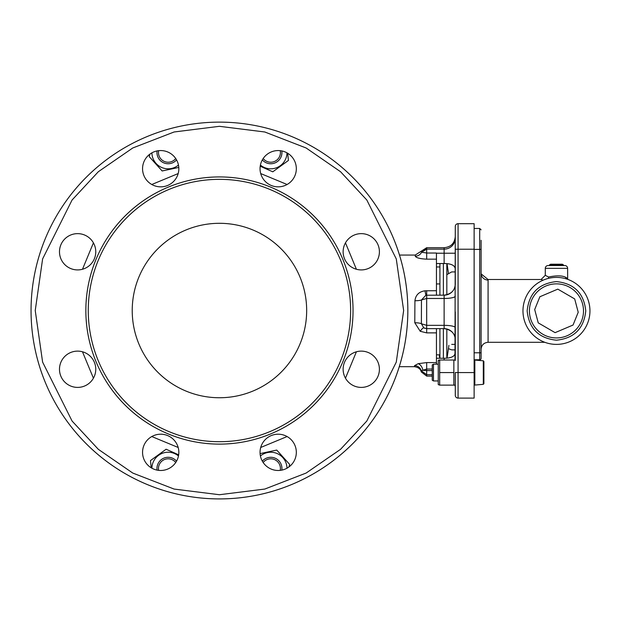 <?xml version="1.0" encoding="UTF-8"?>
<svg xmlns="http://www.w3.org/2000/svg" width="621" height="621" viewBox="0 0 621 621"><rect width="100%" height="100%" fill="white"/><g stroke="black" fill="none" stroke-linecap="round" stroke-linejoin="round"><path stroke-width="0.93" d="M483.301 360.809L483.301 384.329L483.891 383.677L483.891 361.461L483.301 360.809L474.832 360.071L474.126 360.723M433.466 380.945L433.466 364.193L432.255 364.892L432.255 380.246L433.466 380.945L438.255 380.945M158.666 470.369A9.657 9.657 0 0 1 175.727 462.505M157.09 470.12A11.162 11.162 0 0 1 176.566 461.147M150.057 154.008L149.211 156.608L162.151 170.977L178.794 167.437M178.475 165.077A16.224 16.224 0 0 1 151.904 152.836M263.164 462.505A9.657 9.657 0 0 1 280.226 470.369M262.326 461.147A11.162 11.162 0 0 1 281.802 470.12M529.472 309.211A27.037 27.037 0 0 1 558.139 283.913A27.037 27.037 0 0 1 583.445 312.58A27.037 27.037 0 0 1 554.77 337.878A27.037 27.037 0 0 1 529.472 309.211A27.037 27.037 0 0 0 554.77 337.878A27.037 27.037 0 0 0 583.445 312.58M585.766 310.896C583.911 293.213 574.138 283.448 556.455 281.592C538.78 283.448 529.007 293.213 527.151 310.896C529.007 328.579 538.78 338.344 556.455 340.199C574.138 338.344 583.903 328.579 585.766 310.896M522.967 310.896A33.495 33.495 0 0 1 556.455 277.401A33.495 33.495 0 0 1 589.95 310.896A33.495 33.495 0 0 1 556.455 344.391A33.495 33.495 0 0 1 522.967 310.896A33.495 33.495 0 0 0 556.455 344.391A33.495 33.495 0 0 0 589.95 310.896M567.656 279.334L567.625 268.334A2.795 2.795 0 0 0 564.831 265.54L548.087 265.54A2.795 2.795 0 0 0 545.292 268.334L545.292 275.313L548.56 277.005C558.38 275.033 564.73 275.631 567.625 278.79L567.136 278.48M548.56 277.005L548.413 278.387M566.857 278.309L565.754 277.688M543.041 280.195L541.108 279.497L488.044 279.497L481.104 273.845M541.822 279.768L542.366 279.962M481.104 274.614L481.205 274.381A6.978 6.854 180 0 0 488.075 280.071L488.075 342.295C483.844 342.707 481.516 345.035 481.104 349.274M474.126 249.394L481.104 249.394C481.104 224.197 481.104 224.197 481.104 249.394L481.104 358.371A1.397 1.397 0 0 1 479.707 359.769L474.126 359.769L479.707 359.769L479.707 352.79L474.126 352.79M481.104 249.355L481.104 240.28M448.432 348.668L451.7 349.871L455.286 349.871M455.286 271.913L451.7 271.913L446.825 274.661M455.286 344.383L451.7 344.383M562.277 264.212L550.633 264.212L549.484 264.88L563.433 264.88L562.277 264.212M175.727 158.534A9.657 9.657 0 0 1 158.666 150.67M176.566 159.9A11.162 11.162 0 0 1 157.09 150.926M178.669 454.82L166.11 449.231L150.461 460.596L151.221 467.807M151.904 468.211A16.224 16.224 0 0 1 178.475 455.961M439.684 372.569L439.684 360.009L453.858 360.009L453.858 372.569L439.684 372.569L439.684 385.129L454.983 385.129L453.858 385.129L453.858 372.569M438.853 360.009L439.684 360.009L438.255 360.529L438.255 384.609L439.684 385.129M454.673 360.009L453.858 360.009M474.126 372.569L474.126 398.108L458.073 398.108L458.073 372.569L474.126 372.569L474.126 223.684L458.073 223.684A2.795 2.795 0 0 0 455.286 226.479L454.983 360.009M455.286 384.609L454.983 385.129M443.371 263.529L443.371 295.161L443.371 263.529M448.432 273.124L447.05 263.669L448.882 263.925M448.913 345.369L447.05 358.123M443.371 328.649L443.371 358.263L443.371 328.649M446.825 263.646L446.825 294.828M446.825 328.983L446.825 358.138M288.835 467.031L289.673 464.438L276.733 450.07L260.09 453.609M260.409 455.961A16.224 16.224 0 0 1 286.98 468.211M260.215 166.218L272.782 171.815L288.423 160.451L287.67 153.232M286.98 152.836A16.224 16.224 0 0 1 260.409 165.077M280.226 150.67A9.657 9.657 0 0 1 263.164 158.534M281.802 150.926A11.162 11.162 0 0 1 262.326 159.9M439.916 354.832L436.447 354.832M439.916 266.96L436.447 266.96M439.916 283.937L436.447 283.937M439.916 358.263L439.916 328.649M439.916 295.161L439.916 263.529M458.073 398.108A2.795 2.795 0 0 1 455.286 395.313L455.286 372.569L458.073 372.569L458.073 223.684A2.795 2.795 0 0 0 455.286 226.479M455.286 260.657L455.286 249.223L474.126 249.223M454.549 355.072L455.286 352.666L455.286 339.819C455.022 333.454 451.296 329.735 444.124 328.649L444.124 325.342L426.674 325.342L421.395 323.782L423.801 327.857L426.674 328.649L444.124 328.649A11.162 11.162 0 0 1 455.286 339.819L455.286 311.905M455.286 283.999A11.162 11.162 0 0 1 444.124 295.161L425.913 295.216L421.457 299.959L421.395 323.782A6.978 1.483 -179.7 0 0 414.781 322.741L414.929 300.735A6.978 1.265 -179.7 0 0 421.457 299.959L426.674 298.468L444.124 298.468L444.124 295.161C451.25 294.129 454.968 290.403 455.286 283.999L455.286 258.988M436.447 328.649L436.447 332.879L426.674 332.879L426.674 295.161L426.006 295.2M454.549 266.72L453.741 265.858M452.018 264.818L450.442 264.274M436.447 263.529L444.124 263.529C451.265 263.568 454.983 265.431 455.286 269.126M448.882 357.867L450.442 357.517M452.018 356.974L453.741 355.942M436.447 358.263L444.124 358.263C451.281 358.216 454.999 356.353 455.286 352.666L455.286 360.529M414.929 300.735C415.651 295.014 418.996 291.707 424.958 290.807L425.913 295.216M424.958 290.807L436.447 290.706L436.447 253.026L426.674 253.026L426.674 247.709L444.124 247.709C450.9 247.049 454.619 243.331 455.286 236.547M415.247 256.194A6.978 6.839 0.3 0 0 421.597 252.188L426.674 253.026L426.674 259.167C419.99 258.817 416.179 257.824 415.247 256.194L415.247 255.052L421.597 250.977L421.597 252.188L426.674 249.137L423.739 249.914M432.255 370.582L426.674 370.582L426.674 376.101L421.271 371.917L421.279 370.776A6.978 6.847 0.3 0 0 414.525 365.668L418.181 363.681A6.978 4.595 72.5 0 1 422.901 370.287L426.674 370.582L426.674 369.045L421.279 370.776L426.674 374.68L432.255 374.68M426.674 332.879L420.215 331.288A6.978 1.382 -59 0 1 423.801 327.857L424.787 328.323M436.447 295.161L436.447 290.706M421.271 371.917C420.619 369.053 418.368 367.306 414.517 366.693L414.525 365.668M418.181 363.681L426.674 362.586L436.447 362.586L436.447 332.879M436.447 364.193L436.447 362.586M420.215 331.288L414.781 322.741M31.05 310.523A188.396 188.396 0 0 0 219.446 498.919A188.396 188.396 0 0 0 407.842 310.523A188.396 188.396 0 0 0 219.446 122.127A188.396 188.396 0 0 0 31.05 310.523A188.396 188.396 0 0 0 219.446 498.911A188.396 188.396 0 0 0 407.834 310.523A188.396 188.396 0 0 0 219.446 122.127A188.396 188.396 0 0 0 31.05 310.523A188.396 188.396 0 0 1 219.446 122.127A188.396 188.396 0 0 1 407.842 310.523A188.396 188.396 0 0 0 219.446 122.127A188.396 188.396 0 0 0 31.05 310.523M260.044 452.344A18.141 18.141 0 0 0 278.185 470.485A18.141 18.141 0 0 0 296.326 452.344A18.141 18.141 0 0 0 278.185 434.203A18.141 18.141 0 0 0 260.044 452.344M343.126 369.262A18.141 18.141 0 0 0 361.267 387.403A18.141 18.141 0 0 0 379.408 369.262A18.141 18.141 0 0 0 361.267 351.121A18.141 18.141 0 0 0 343.126 369.262M343.126 251.777A18.141 18.141 0 0 0 361.267 269.918A18.141 18.141 0 0 0 379.408 251.777A18.141 18.141 0 0 0 361.267 233.636A18.141 18.141 0 0 0 343.126 251.777M260.044 168.702A18.141 18.141 0 0 0 278.185 186.843A18.141 18.141 0 0 0 296.326 168.702A18.141 18.141 0 0 0 278.185 150.561A18.141 18.141 0 0 0 260.044 168.702M142.558 168.702A18.141 18.141 0 0 0 160.699 186.843A18.141 18.141 0 0 0 178.84 168.702A18.141 18.141 0 0 0 160.699 150.561A18.141 18.141 0 0 0 142.558 168.702M59.484 251.777A18.141 18.141 0 0 0 77.625 269.918A18.141 18.141 0 0 0 95.766 251.777A18.141 18.141 0 0 0 77.625 233.636A18.141 18.141 0 0 0 59.484 251.777M59.484 369.262A18.141 18.141 0 0 0 77.625 387.403A18.141 18.141 0 0 0 95.766 369.262A18.141 18.141 0 0 0 77.625 351.121A18.141 18.141 0 0 0 59.484 369.262M142.558 452.344A18.141 18.141 0 0 0 160.699 470.485A18.141 18.141 0 0 0 178.84 452.344A18.141 18.141 0 0 0 160.699 434.203A18.141 18.141 0 0 0 142.558 452.344M219.446 176.931A133.593 133.593 0 0 0 85.853 310.523A133.593 133.593 0 0 0 219.446 444.116A133.593 133.593 0 0 0 353.038 310.523A133.593 133.593 0 0 0 219.446 176.931M219.446 179.345A131.178 131.178 0 0 0 88.267 310.523A131.178 131.178 0 0 0 219.446 441.702A131.178 131.178 0 0 0 350.624 310.523A131.178 131.178 0 0 0 219.446 179.345M306.665 310.523A87.219 87.219 0 0 1 219.446 397.743A87.219 87.219 0 0 1 132.226 310.523A87.219 87.219 0 0 1 219.446 223.304A87.219 87.219 0 0 1 306.665 310.523M483.301 384.329L474.832 385.067L474.832 360.071M534.697 309.537L539.866 296.753L557.813 289.13L574.681 298.926L578.221 312.254L573.051 325.039L555.096 332.654L538.236 322.866L534.697 309.537M567.625 268.334L545.292 268.334M474.126 228.458L479.707 228.458L479.707 352.79L481.104 352.79M455.286 385.594A11.162 10.914 0 0 0 455.247 384.671M455.286 296.132A11.162 2.337 0 0 1 444.124 298.468L444.124 325.342A11.162 2.337 180 0 1 455.286 327.678M436.447 253.228L444.124 253.228L444.124 249.137A11.162 10.914 180 0 0 455.286 238.216M426.674 249.137L444.124 249.137L444.124 247.709M444.124 263.529L444.124 253.228L455.286 253.228M444.124 358.263L444.124 360.009M426.674 295.161L426.674 290.706M432.255 369.045L426.674 369.045L426.674 362.586M436.447 259.167L426.674 259.167M82.484 269.258L93.422 242.858M151.78 184.499L178.18 173.562M260.711 173.562L287.104 184.499M345.47 242.858L356.4 269.258M356.4 351.789L345.47 378.181M287.104 436.547L260.711 447.477M178.18 447.477L151.78 436.547M93.422 378.181L82.484 351.789M403.65 310.523L396.283 362.097L366.809 421.046L340.564 449.309L306.13 473.055L264.787 489.061L219.446 494.727L174.097 489.061L132.762 473.055L98.32 449.309L72.083 421.046L42.608 362.097L35.234 310.523L42.608 258.941L72.083 200.001L98.32 171.738L132.762 147.984L174.097 131.986L219.446 126.311L264.787 131.986L306.13 147.984L340.564 171.738L366.809 200.001L396.283 258.941L403.65 310.523M474.832 385.067L474.126 384.415M433.466 364.193L438.255 364.193M545.292 275.313L541.108 279.497M544.803 342.295L488.075 342.295M479.707 228.458L481.104 229.855M549.484 265.54L549.484 264.88M563.433 265.54L563.433 264.88M439.21 354.832L439.707 358.263M455.053 385.004L455.286 387.263M426.674 376.101L432.255 376.101M426.674 247.709L421.597 250.977M415.247 255.052L399.489 255.052M414.517 366.693L399.272 366.693"/></g></svg>
